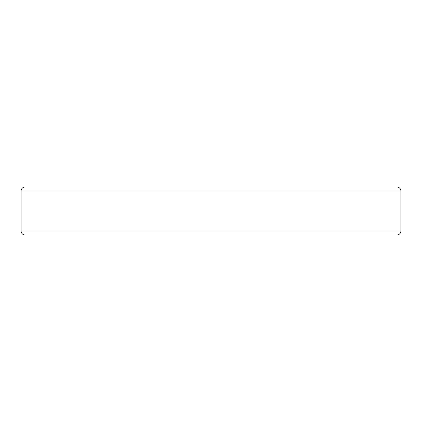 <?xml version="1.0" encoding="UTF-8"?>
<svg xmlns="http://www.w3.org/2000/svg" width="422" height="422" viewBox="0 0 422 422"><rect width="100%" height="100%" fill="white"/><g stroke="black" fill="none" stroke-linecap="round" stroke-linejoin="round"><path stroke-width="0.63" d="M21.1 191.013L21.1 230.987A3.998 3.998 0 0 0 25.098 234.985L396.902 234.985A3.998 3.998 0 0 0 400.9 230.987L400.9 191.013L21.1 191.013A3.998 3.998 0 0 1 25.098 187.015L396.902 187.015A3.998 3.998 0 0 1 400.9 191.013M54.085 187.015L126.046 187.015M21.1 230.987L400.9 230.987"/></g></svg>
